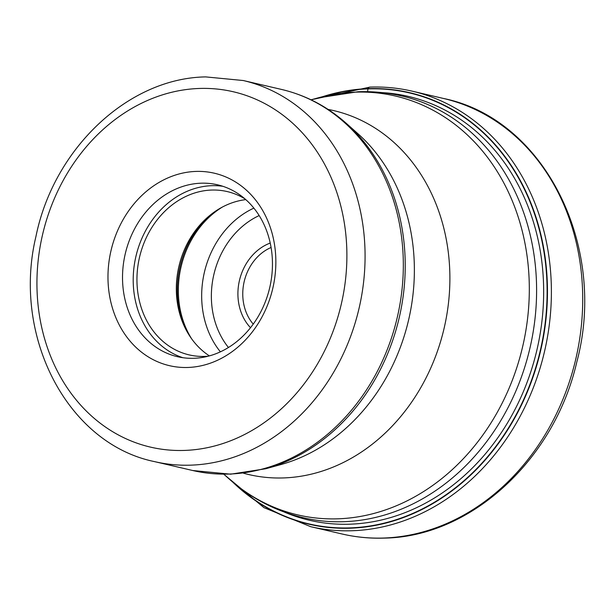 <?xml version="1.0" encoding="UTF-8"?>
<svg xmlns="http://www.w3.org/2000/svg" width="615" height="615" viewBox="0 0 615 615"><rect width="100%" height="100%" fill="white"/><g stroke="black" fill="none" stroke-linecap="round" stroke-linejoin="round"><path stroke-width="0.92" d="M235.068 484.02A221.269 185.991 103.1 0 0 350.319 527.885A221.269 185.991 -76.9 0 0 546.904 301.796A221.269 185.991 -76.9 0 0 367.954 88.898A254.733 134.562 88 0 0 367.57 91.681M325.443 96.025A221.269 185.991 103.1 0 1 367.954 88.898L368.078 88.645A221.554 186.23 103.1 0 1 547.258 301.811A221.554 186.23 103.1 0 1 350.427 528.2A221.554 186.23 103.1 0 1 232.685 482.045M195.854 171.424A98.815 83.056 -76.9 0 0 108.063 272.391A98.815 83.056 -76.9 0 0 187.975 367.463A98.815 83.056 -76.9 0 0 275.766 266.495A98.815 83.056 -76.9 0 0 195.854 171.424M201.005 183.201A88.245 74.177 -76.9 0 0 122.6 273.375A88.245 74.177 -76.9 0 0 177.466 356.692A88.245 74.177 -76.9 0 0 193.971 358.284A88.245 74.177 -76.9 0 0 272.376 268.109A88.245 74.177 -76.9 0 0 217.51 184.792A88.245 74.177 -76.9 0 0 201.005 183.201M182.863 357.699A88.245 74.177 103.1 0 1 134.631 262.866A88.245 74.177 103.1 0 1 211.683 185.692A88.245 74.177 103.1 0 1 222.791 186.276M244.916 198.853A83.848 70.479 -76.9 0 0 227.189 191.565A83.848 70.479 -76.9 0 0 211.514 190.058A83.848 70.479 -76.9 0 0 137.837 266.441A83.848 70.479 -76.9 0 0 189.151 354.893A83.848 70.479 -76.9 0 0 204.826 356.4A83.848 70.479 -76.9 0 0 208.27 356.185M209.392 355.885A83.848 70.479 103.1 0 1 184.761 327.203A83.848 70.479 103.1 0 1 211.022 214.466A83.848 70.479 103.1 0 1 245.792 199.621M370.361 87.138A5.281 2.791 88 0 0 368.078 88.645A221.554 186.23 103.1 0 0 322.437 96.74M342.055 533.989A223.591 187.944 -76.9 0 0 383.868 538.025A223.591 187.944 -76.9 0 0 580.337 334.322A223.591 187.944 -76.9 0 0 443.5 98.469C544.59 118.956 607.904 246.3 576.778 362.104C554.415 459.566 471.105 536.672 384.659 538.102C370.215 538.609 356.016 537.233 342.055 533.989L310.729 526.694L263.958 507.652L224.144 474.534M443.5 98.469L412.173 91.166A223.591 187.944 103.1 0 1 549.01 327.026A223.591 187.944 103.1 0 1 352.541 530.73A223.591 187.944 103.1 0 1 310.729 526.694M381.761 92.588A217.618 182.924 -76.9 0 1 542.984 310.206A217.618 182.924 -76.9 0 1 350.127 524.188A217.618 182.924 103.1 0 1 284.076 511.98M401.772 95.978A216.549 182.025 103.1 0 1 534.297 324.405A216.549 182.025 103.1 0 1 344.016 521.689A216.549 182.025 103.1 0 1 343.9 521.697A216.549 182.025 103.1 0 1 303.518 517.784C275.681 511.173 250.859 498.219 229.072 478.916A215.05 180.764 -76.9 0 0 337.95 518.806A215.05 180.764 -76.9 0 0 338.065 518.806A215.05 180.764 -76.9 0 0 529.115 299.136A215.05 180.764 -76.9 0 0 355.316 92.15A215.05 180.764 -76.9 0 0 355.201 92.158A215.05 180.764 -76.9 0 0 317.801 97.946L357.968 91.743C372.798 91.228 387.396 92.634 401.772 95.978M328.11 109.416A186.868 157.079 103.1 0 1 448.32 304.41A186.868 157.079 103.1 0 1 283.707 477.924A186.868 157.079 103.1 0 1 243.379 473.181M265.688 468.761L280.686 464.625A186.868 157.079 -76.9 0 0 408.614 319.915A186.868 157.079 -76.9 0 0 357.792 133.578L346.168 123.238A195.04 163.944 103.1 0 1 399.212 317.724A195.04 163.944 103.1 0 1 265.688 468.761L230.663 474.18L192.756 470.521A195.639 164.451 -76.9 0 0 229.226 474.05A195.639 164.451 -76.9 0 0 229.341 474.05A195.639 164.451 -76.9 0 0 401.249 295.807A195.639 164.451 -76.9 0 0 281.516 89.436L243.263 80.527A195.639 164.451 103.1 0 1 362.996 286.897A195.639 164.451 103.1 0 1 191.088 465.14A195.639 164.451 103.1 0 1 190.927 465.148A195.639 164.451 103.1 0 1 154.503 461.611L192.756 470.521M184.646 450.418A182.44 153.35 103.1 0 1 184.492 450.426A182.44 153.35 103.1 0 1 37.108 274.797A182.44 153.35 103.1 0 1 199.183 88.468A182.44 153.35 103.1 0 1 199.337 88.46A182.44 153.35 103.1 0 1 346.722 264.089A182.44 153.35 103.1 0 1 184.646 450.418M228.442 347.49A80.988 68.073 103.1 0 1 259.169 215.565M250.505 327.718A49.738 41.805 103.1 0 1 239.443 280.509A49.738 41.805 103.1 0 1 270.223 243.056M220.393 351.826A88.03 73.992 103.1 0 1 253.864 208.124M222.322 207.086A88.03 73.992 -76.9 0 0 191.642 338.819M185.446 328.587A87.368 73.439 103.1 0 1 212.244 213.528M271.084 247.491A46.217 38.845 -76.9 0 0 253.234 324.12M311.451 99.699L369.961 87.099C384.283 86.6 398.351 87.953 412.173 91.166M223.837 474.257L229.072 478.916M311.052 99.815L317.801 97.946M243.263 80.527L205.687 76.898C127.866 78.159 53.69 148.868 35.962 236.398C11.885 336.128 67.235 443.723 154.503 461.611M346.168 123.238C327.149 106.403 305.601 95.141 281.516 89.436"/></g></svg>
